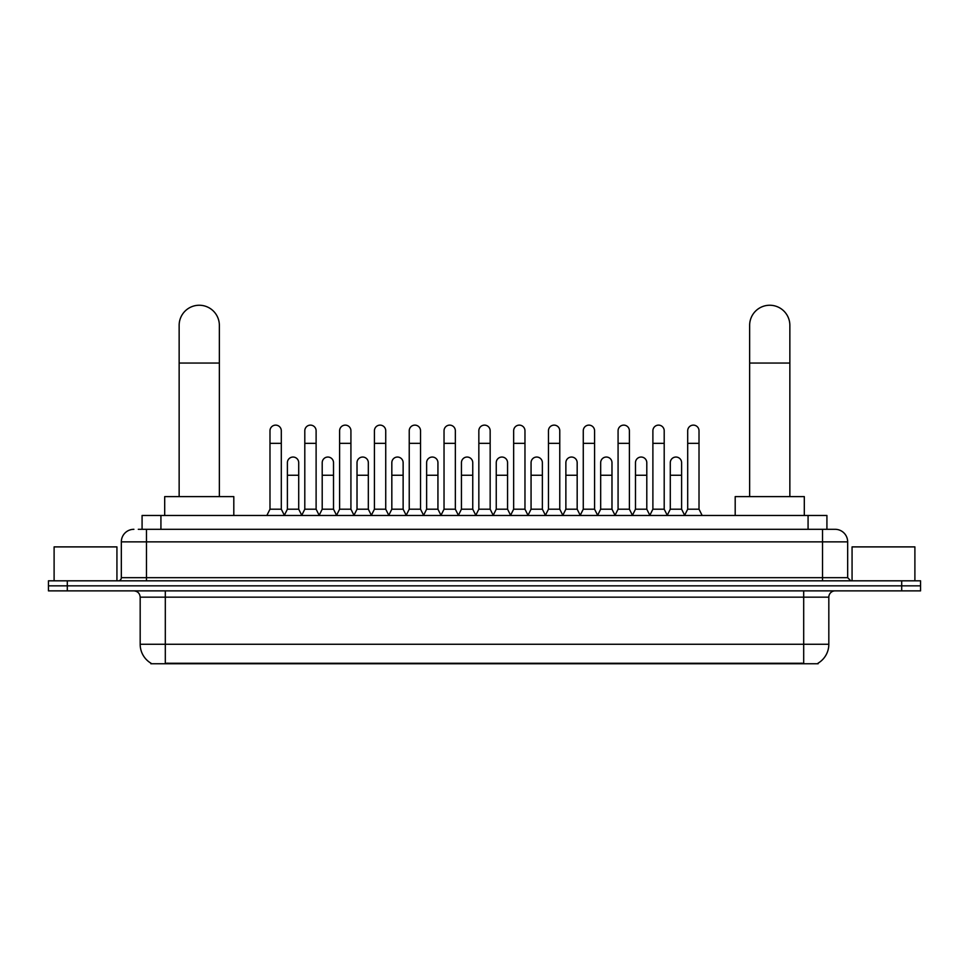 <?xml version="1.0" encoding="UTF-8"?>
<svg xmlns="http://www.w3.org/2000/svg" width="969" height="969" viewBox="0 0 969 969"><rect width="100%" height="100%" fill="white"/><g stroke="black" fill="none" stroke-linecap="round" stroke-linejoin="round"><path stroke-width="1.45" d="M142.08 529.304L142.08 515.472L826.92 515.472L826.92 529.304M818.139 663.135L818.139 663.753L150.861 663.753L150.861 663.135M151.055 663.256A21.996 21.996 0 0 1 140.178 644.276L165.311 644.276L165.311 663.256L803.689 663.256L803.689 644.276L828.822 644.276L828.822 597.158A6.286 6.286 0 0 1 835.096 590.872M140.178 644.276L140.178 597.158C139.815 593.343 137.719 591.247 133.904 590.872M817.945 663.256A21.996 21.996 0 0 0 828.822 644.276M67.297 580.819L920.55 580.819L920.55 585.845L48.45 585.845L48.45 590.872L67.297 590.872L67.297 585.845L48.45 585.845L48.45 580.819L67.297 580.819L67.297 585.845L920.55 585.845L920.55 590.872L67.297 590.872M138.591 529.304L835.096 529.304A12.561 12.561 0 0 1 847.669 541.865L847.669 577.681L850.806 580.819M138.301 529.304L146.464 529.304L146.464 541.865L121.331 541.865L121.331 577.681A3.137 3.137 0 0 1 118.194 580.819M133.904 529.304A12.561 12.561 0 0 0 121.331 541.865M847.669 541.865L822.536 541.865L822.536 529.304L835.096 529.304M116.934 580.819L116.934 546.891L54.107 546.891L54.107 580.819M914.893 580.819L914.893 546.891L852.066 546.891L852.066 580.819M179.144 496.625L179.144 325.354A20.107 20.107 0 0 1 199.251 305.247A20.107 20.107 0 0 1 219.357 325.354A20.107 20.107 0 0 0 199.251 305.247M219.357 496.625L219.357 325.354M233.808 515.472L233.808 496.625L164.694 496.625L164.694 515.472M749.643 496.625L749.643 325.354A20.107 20.107 0 0 1 769.749 305.247A20.107 20.107 0 0 1 789.856 325.354A20.107 20.107 0 0 0 769.749 305.247M789.856 496.625L789.856 325.354M804.306 515.472L804.306 496.625L735.192 496.625L735.192 515.472M266.85 515.472L269.988 509.197L281.301 509.197L284.45 515.472M281.301 509.197L281.301 430.781A5.657 5.657 0 0 0 275.644 425.125A5.657 5.657 0 0 1 276.008 425.137M269.988 509.197L269.988 443.342L281.301 443.342M269.988 443.342L269.988 430.781A5.657 5.657 0 0 1 275.644 425.125M301.662 515.472L304.799 509.197L316.112 509.197L319.249 515.472M316.112 509.197L316.112 430.781A5.657 5.657 0 0 0 310.455 425.125A5.657 5.657 0 0 1 310.807 425.137M304.799 509.197L304.799 443.342L316.112 443.342M304.799 443.342L304.799 430.781A5.657 5.657 0 0 1 310.455 425.125M336.473 515.472L339.61 509.197L350.923 509.197L354.06 515.472M350.923 509.197L350.923 430.781A5.657 5.657 0 0 0 345.267 425.125A5.657 5.657 0 0 1 345.618 425.137M339.61 509.197L339.61 443.342L350.923 443.342M339.61 443.342L339.61 430.781A5.657 5.657 0 0 1 345.267 425.125M371.272 515.472L374.422 509.197L385.735 509.197L388.872 515.472M385.735 509.197L385.735 430.781A5.657 5.657 0 0 0 380.078 425.125A5.657 5.657 0 0 1 380.429 425.137M374.422 509.197L374.422 443.342L385.735 443.342M374.422 443.342L374.422 430.781A5.657 5.657 0 0 1 380.078 425.125M406.084 515.472L409.233 509.197L420.534 509.197L423.683 515.472M420.534 509.197L420.534 430.781A5.657 5.657 0 0 0 414.877 425.125A5.657 5.657 0 0 1 415.241 425.137M409.233 509.197L409.233 443.342L420.534 443.342M409.233 443.342L409.233 430.781A5.657 5.657 0 0 1 414.877 425.125M440.895 515.472L444.032 509.197L455.345 509.197L458.482 515.472M455.345 509.197L455.345 430.781A5.657 5.657 0 0 0 449.689 425.125A5.657 5.657 0 0 1 450.052 425.137M444.032 509.197L444.032 443.342L455.345 443.342M444.032 443.342L444.032 430.781A5.657 5.657 0 0 1 449.689 425.125M475.706 515.472L478.843 509.197L490.157 509.197L493.294 515.472M490.157 509.197L490.157 430.781A5.657 5.657 0 0 0 484.5 425.125A5.657 5.657 0 0 1 484.851 425.137M478.843 509.197L478.843 443.342L490.157 443.342M478.843 443.342L478.843 430.781A5.657 5.657 0 0 1 484.5 425.125M510.518 515.472L513.655 509.197L524.968 509.197L528.105 515.472M524.968 509.197L524.968 430.781A5.657 5.657 0 0 0 519.311 425.125A5.657 5.657 0 0 1 519.663 425.137M513.655 509.197L513.655 443.342L524.968 443.342M513.655 443.342L513.655 430.781A5.657 5.657 0 0 1 519.311 425.125M545.317 515.472L548.466 509.197L559.767 509.197L562.916 515.472M559.767 509.197L559.767 430.781A5.657 5.657 0 0 0 554.123 425.125A5.657 5.657 0 0 1 554.474 425.137M548.466 509.197L548.466 443.342L559.767 443.342M548.466 443.342L548.466 430.781A5.657 5.657 0 0 1 554.123 425.125M580.128 515.472L583.265 509.197L594.578 509.197L597.728 515.472M594.578 509.197L594.578 430.781A5.657 5.657 0 0 0 588.922 425.125A5.657 5.657 0 0 1 589.285 425.137M583.265 509.197L583.265 443.342L594.578 443.342M583.265 443.342L583.265 430.781A5.657 5.657 0 0 1 588.922 425.125M614.94 515.472L618.077 509.197L629.39 509.197L632.527 515.472M629.39 509.197L629.39 430.781A5.657 5.657 0 0 0 623.733 425.125A5.657 5.657 0 0 1 624.084 425.137M618.077 509.197L618.077 443.342L629.39 443.342M618.077 443.342L618.077 430.781A5.657 5.657 0 0 1 623.733 425.125M649.751 515.472L652.888 509.197L664.201 509.197L667.338 515.472M664.201 509.197L664.201 430.781A5.657 5.657 0 0 0 658.545 425.125A5.657 5.657 0 0 1 658.896 425.137M652.888 509.197L652.888 443.342L664.201 443.342M652.888 443.342L652.888 430.781A5.657 5.657 0 0 1 658.545 425.125M684.55 515.472L687.699 509.197L699.012 509.197L702.15 515.472M699.012 509.197L699.012 430.781A5.657 5.657 0 0 0 693.356 425.125A5.657 5.657 0 0 1 693.707 425.137M687.699 509.197L687.699 443.342L699.012 443.342M687.699 443.342L687.699 430.781A5.657 5.657 0 0 1 693.356 425.125M284.353 515.29L287.393 509.197L298.706 509.197L301.759 515.29M298.706 509.197L298.706 462.697A5.657 5.657 0 0 0 293.413 457.053A5.657 5.657 0 0 1 298.706 462.697M287.393 509.197L287.393 475.258L298.706 475.258M287.393 475.258L287.393 462.697A5.657 5.657 0 0 1 293.413 457.053M319.164 515.29L322.205 509.197L333.518 509.197L336.558 515.29M333.518 509.197L333.518 462.697A5.657 5.657 0 0 0 328.212 457.053A5.657 5.657 0 0 1 333.518 462.697M322.205 509.197L322.205 475.258L333.518 475.258M322.205 475.258L322.205 462.697A5.657 5.657 0 0 1 328.212 457.053M353.964 515.29L357.016 509.197L368.329 509.197L371.369 515.29M368.329 509.197L368.329 462.697A5.657 5.657 0 0 0 363.024 457.053A5.657 5.657 0 0 1 368.329 462.697M357.016 509.197L357.016 475.258L368.329 475.258M357.016 475.258L357.016 462.697A5.657 5.657 0 0 1 363.024 457.053M388.775 515.29L391.827 509.197L403.128 509.197L406.181 515.29M403.128 509.197L403.128 462.697A5.657 5.657 0 0 0 397.835 457.053A5.657 5.657 0 0 1 403.128 462.697M391.827 509.197L391.827 475.258L403.128 475.258M391.827 475.258L391.827 462.697A5.657 5.657 0 0 1 397.835 457.053M423.586 515.29L426.626 509.197L437.94 509.197L440.992 515.29M437.94 509.197L437.94 462.697A5.657 5.657 0 0 0 432.646 457.053A5.657 5.657 0 0 1 437.94 462.697M426.626 509.197L426.626 475.258L437.94 475.258M426.626 475.258L426.626 462.697A5.657 5.657 0 0 1 432.646 457.053M458.398 515.29L461.438 509.197L472.751 509.197L475.803 515.29M472.751 509.197L472.751 462.697A5.657 5.657 0 0 0 467.446 457.053A5.657 5.657 0 0 1 472.751 462.697M461.438 509.197L461.438 475.258L472.751 475.258M461.438 475.258L461.438 462.697A5.657 5.657 0 0 1 467.446 457.053M493.197 515.29L496.249 509.197L507.562 509.197L510.602 515.29M507.562 509.197L507.562 462.697A5.657 5.657 0 0 0 502.257 457.053A5.657 5.657 0 0 1 507.562 462.697M496.249 509.197L496.249 475.258L507.562 475.258M496.249 475.258L496.249 462.697A5.657 5.657 0 0 1 502.257 457.053M528.008 515.29L531.06 509.197L542.374 509.197L545.414 515.29M542.374 509.197L542.374 462.697A5.657 5.657 0 0 0 537.068 457.053A5.657 5.657 0 0 1 542.374 462.697M531.06 509.197L531.06 475.258L542.374 475.258M531.06 475.258L531.06 462.697A5.657 5.657 0 0 1 537.068 457.053M562.819 515.29L565.872 509.197L577.173 509.197L580.225 515.29M577.173 509.197L577.173 462.697A5.657 5.657 0 0 0 571.88 457.053A5.657 5.657 0 0 1 577.173 462.697M565.872 509.197L565.872 475.258L577.173 475.258M565.872 475.258L565.872 462.697A5.657 5.657 0 0 1 571.88 457.053M597.631 515.29L600.671 509.197L611.984 509.197L615.036 515.29M611.984 509.197L611.984 462.697A5.657 5.657 0 0 0 606.691 457.053A5.657 5.657 0 0 1 611.984 462.697M600.671 509.197L600.671 475.258L611.984 475.258M600.671 475.258L600.671 462.697A5.657 5.657 0 0 1 606.691 457.053M632.442 515.29L635.482 509.197L646.795 509.197L649.836 515.29M646.795 509.197L646.795 462.697A5.657 5.657 0 0 0 641.49 457.053A5.657 5.657 0 0 1 646.795 462.697M635.482 509.197L635.482 475.258L646.795 475.258M635.482 475.258L635.482 462.697A5.657 5.657 0 0 1 641.49 457.053M667.241 515.29L670.294 509.197L681.607 509.197L684.647 515.29M681.607 509.197L681.607 462.697A5.657 5.657 0 0 0 676.301 457.053A5.657 5.657 0 0 1 681.607 462.697M670.294 509.197L670.294 475.258L681.607 475.258M670.294 475.258L670.294 462.697A5.657 5.657 0 0 1 676.301 457.053M801.169 663.753L801.169 663.135M167.831 663.753L167.831 663.135M160.927 529.304L160.927 515.472M808.073 529.304L808.073 515.472M803.689 590.872L803.689 597.158L140.178 597.158M828.822 597.158L803.689 597.158L803.689 644.276L165.311 644.276L165.311 590.872M901.703 590.872L901.703 580.819M146.464 580.819L146.464 577.681L847.669 577.681M121.331 577.681L146.464 577.681L146.464 541.865L822.536 541.865L822.536 580.819M179.144 363.048L219.357 363.048M749.643 363.048L789.856 363.048"/></g></svg>
